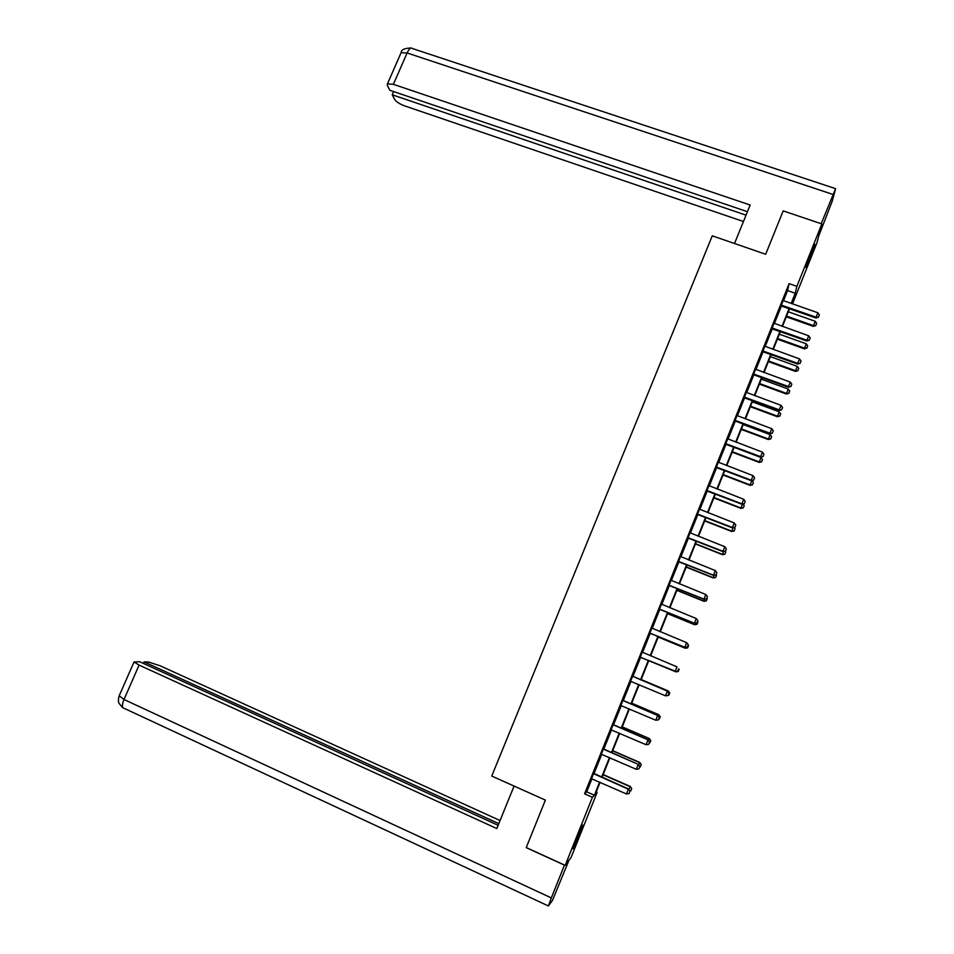 <?xml version="1.0" encoding="UTF-8"?>
<svg xmlns="http://www.w3.org/2000/svg" width="954" height="954" viewBox="0 0 954 954"><rect width="100%" height="100%" fill="white"/><g stroke="black" fill="none" stroke-linecap="round" stroke-linejoin="round"><path stroke-width="1.43" d="M576.776 838.411L582.918 825.079L572.96 848.881L576.776 838.411M811.401 252.059L814.966 244.439L809.445 259.738L805.868 267.382L811.401 252.059M596.226 791.939L597.144 792.345L571.124 857.419L565.173 865.361L526.25 847.534L545.39 800.108L491.739 776.055L712.28 235.829L765.668 254.265L783.186 210.882L821.859 223.94L816.851 243.079L792.893 302.967L794.467 296.408L791.617 303.527M791.975 302.645L792.893 302.967M783.043 300.307L783.556 300.677L787.587 290.588L789.101 283.636L584.587 793.823L586.698 791.82L591.945 778.738M593.972 773.682L601.759 754.244M603.751 749.26L611.538 729.834M613.505 724.933L621.292 705.519M623.224 700.677L630.999 681.287M632.907 676.517L640.671 657.163M642.555 652.464L650.282 633.158M652.19 628.424L659.87 609.236M661.79 604.466L669.422 585.41M671.354 580.592L678.95 561.656M680.882 556.814L688.43 537.984M690.386 533.107L697.875 514.409M699.854 509.496L707.296 490.905M709.275 485.956L716.681 467.496M718.684 462.511L726.03 444.159M728.045 439.15L735.355 420.917M737.37 415.861L744.633 397.746M746.672 392.654L753.887 374.66M755.938 369.544L763.105 351.644M765.168 346.505L772.299 328.725M774.374 323.537L781.457 305.876M783.198 300.427L781.028 305.852M774.028 323.311L771.869 328.701M764.834 346.266L762.675 351.621M755.592 369.293L753.457 374.636M746.326 392.416L744.203 397.711M737.037 415.61L734.926 420.881M727.699 438.9L725.6 444.135M718.338 462.261L716.251 467.46M708.941 485.705L706.866 490.881M699.509 509.233L697.446 514.373M690.04 532.857L688.001 537.961M680.548 556.552L678.509 561.62M671.008 580.33L668.992 585.374M661.444 604.204L659.441 609.201M651.844 628.149L649.853 633.122M642.221 652.166L640.229 657.127M632.574 676.231L630.57 681.228M622.89 700.391L620.863 705.459M613.172 724.635L611.12 729.774M603.417 748.973L601.33 754.185M593.626 773.396L591.516 778.679M565.173 865.361L592.41 797.294L594.378 795.242L599.637 782.101M584.587 793.823L592.41 797.294M789.101 283.636L796.888 286.355L821.859 223.94M791.176 303.372L795.231 293.26L796.888 286.355M601.628 777.128L609.451 757.571M611.419 752.658L619.229 733.125M621.173 728.284L628.972 708.774M630.88 704.004L638.691 684.507M640.563 679.808L648.362 660.323M650.223 655.684L657.974 636.282M659.846 631.608L667.561 612.325M669.446 607.615L677.113 588.463M679.009 583.705L686.63 564.673M688.549 559.891L696.11 540.978M698.042 536.16L705.566 517.354M707.51 512.501L714.975 493.826M716.931 488.937L724.36 470.37M726.328 465.457L733.709 447.009M735.689 442.06L743.023 423.719M745.026 418.734L752.312 400.525M754.316 395.505L761.554 377.402M763.582 372.346L770.772 354.363M772.812 349.271L779.967 331.408M782.018 326.28L789.113 308.524M600.078 782.304L595.272 794.3L597.144 792.345M789.554 308.679L782.447 326.447M780.408 331.563L773.253 349.438M771.214 354.518L764.023 372.513M761.996 377.557L754.757 395.66M752.754 400.68L745.468 418.901M743.464 423.886L736.13 442.227M734.151 447.176L726.769 465.624M724.801 470.549L717.372 489.104M715.417 493.993L707.951 512.68M706.008 517.533L698.483 536.327M696.551 541.145L688.991 560.07M687.071 564.851L679.451 583.884M677.555 588.642L669.887 607.793M668.003 612.504L660.299 631.786M658.427 636.461L650.664 655.863M675.849 671.831L678.258 671.521L679.153 669.231L678.246 671.509L675.849 671.831L648.792 660.526L641.005 679.987M639.132 684.686L631.321 704.195M629.413 708.965L621.614 728.474M619.671 733.316L611.86 752.861M609.892 757.762L602.069 777.319M787.587 290.588L795.231 293.26M586.698 791.82L594.378 795.242M818.484 317.122L819.355 314.915L818.484 317.122L816.123 317.193L815.873 317.968L780.813 305.84M783.556 300.677L817.876 312.769L816.123 317.193L781.135 305.053M819.355 314.915L817.876 312.769M815.873 317.968L818.437 317.253M786.311 316.8L813.249 326.351L815.205 321.283L788.314 311.791M815.753 325.66L816.648 323.37L815.753 325.66L813.249 326.351M786.597 316.084L813.488 325.612L815.789 325.541M815.205 321.283L816.648 323.37M734.508 243.508L750.154 205.027L393.382 84.322L387.431 83.892L387.348 85.502L389.876 90.296L747.435 211.705M821.191 223.701L835.609 188.665L832.222 201.199L818.651 236.187M393.644 91.584L392.237 94.804L394.682 99.443C396.339 101.851 399.583 103.974 404.436 105.811L743.452 221.519M392.237 94.804L746.04 215.151M514.075 786.072L496.807 828.549L139.081 665.093L124.008 699.509L551.329 897.917L564.446 865.147L526.369 847.712M500.063 820.547L160.129 665.773L148.669 662.064L144.066 661.897L498.811 823.636M551.329 897.917L548.395 905.966L552.485 900.385L568.978 860.269M498.131 825.305L139.618 661.718L134.025 661.981L139.081 665.093M143.386 663.447L144.066 661.897M119.19 695.8L124.008 699.509C122.422 703.313 122.005 706.032 122.768 707.689L122.923 707.761M809.326 340.149L810.208 337.931L809.326 340.149L806.953 340.232L806.726 340.96L771.667 328.689M773.873 323.179L808.718 335.796L806.953 340.232L771.965 327.949M810.208 337.931L808.718 335.796M806.726 340.96L809.29 340.268M800.144 363.247L801.026 361.029L800.144 363.247L797.556 364.034L762.473 351.609M764.667 346.135L799.524 358.895L797.759 363.355L762.747 350.917M801.026 361.029L799.524 358.895M797.556 364.034L800.108 363.367M777.355 339.171L804.305 348.83L806.249 343.798L779.358 334.186M806.81 348.162L807.704 345.873L806.81 348.162L804.305 348.83M777.629 338.503L804.52 348.138L806.845 348.043M806.249 343.798L807.704 345.873M768.387 361.614L795.338 371.38L797.27 366.384L770.367 356.653M797.83 370.736L798.725 368.459L797.83 370.736L795.338 371.38M768.626 360.994L795.541 370.736L797.866 370.629M797.27 366.384L798.725 368.459M790.914 386.442L791.808 384.212L790.914 386.442L788.338 387.181L753.255 374.624M755.437 369.174L790.306 382.089L788.529 386.549L753.517 373.968M791.808 384.212L790.306 382.089M788.338 387.181L790.89 386.549M781.672 409.707L782.554 407.465L781.672 409.707L779.096 410.423L744.001 397.711M746.171 392.297L781.052 405.355L779.263 409.838L744.239 397.102M782.554 407.465L781.052 405.355M779.096 410.423L781.636 409.803M772.382 433.068L773.277 430.814L772.382 433.068L769.818 433.736L734.711 420.869M736.87 415.491L771.762 428.704L769.973 433.211L734.938 420.32M773.277 430.814L771.762 428.704M769.818 433.736L772.358 433.152M759.372 384.128L786.334 394.014L788.254 389.041L761.34 379.203M788.827 393.394L789.721 391.116L788.827 393.394L786.334 394.014M759.599 383.556L786.513 393.418L788.851 393.298M788.254 389.041L789.721 391.116M750.333 406.726L777.307 416.731L779.203 411.794L752.289 401.837M779.788 416.135L780.682 413.857L779.788 416.135L777.307 416.731M750.548 406.201L777.462 416.171L779.812 416.039M779.203 411.794L780.682 413.857M741.258 429.407L768.244 439.52L770.128 434.607L743.202 424.542M770.713 438.947L771.607 436.67L770.713 438.947L768.244 439.52M741.461 428.918L768.375 439.007L770.737 438.864M770.128 434.607L771.607 436.67M763.069 456.501L763.963 454.247L763.069 456.501L760.517 457.145L725.398 444.123M727.544 438.768L762.437 452.148L760.636 456.656L725.6 443.622M763.963 454.247L762.437 452.148M760.517 457.145L763.045 456.584M732.159 452.16L759.145 462.392L761.018 457.515L734.091 447.331M761.614 461.843L762.508 459.566L761.614 461.843L759.145 462.392M732.338 451.719L759.265 461.927L761.638 461.772M761.018 457.515L762.508 459.566M753.708 480.017L754.614 477.751L753.708 480.017L751.168 480.625L716.049 467.448M718.171 462.13L753.076 475.664L751.275 480.196L716.227 466.995M754.614 477.751L753.076 475.664M751.168 480.625L753.696 480.089M723.025 474.985L750.023 485.336L751.859 480.482M752.479 484.823L753.374 482.533L752.479 484.823L750.023 485.336M723.18 474.603L750.118 484.918L752.503 484.751M751.883 480.494L753.374 482.533M744.323 503.617L745.229 501.351L744.323 503.617L741.795 504.201L706.664 490.869M708.774 485.574L743.691 499.264L741.878 503.819L706.819 490.463M745.229 501.351L743.691 499.264M741.795 504.201L744.311 503.688M743.321 507.874L744.215 505.584L743.321 507.874L740.864 508.363L742.51 504.058M713.854 497.905L740.864 508.363M713.997 497.559L740.936 507.993L743.333 507.814M742.999 503.95L744.215 505.584M734.914 527.312L735.808 525.082L734.914 527.312L732.386 527.848L697.243 514.361M699.342 509.114L734.27 522.947L732.457 527.514L697.386 514.015M735.808 525.082L734.27 522.947M732.386 527.848L734.902 527.371M734.115 531.008L735.021 528.719L734.115 531.008L731.67 531.473L733.101 527.717M704.66 520.896L731.67 531.473M704.779 520.598L731.73 531.151L734.127 530.949M734.115 527.514L735.021 528.719M725.457 551.078L726.364 548.788L725.457 551.078L722.941 551.591L687.786 537.937M689.885 532.726L724.813 546.725L722.989 551.305L687.906 537.639M726.364 548.788L724.813 546.725M722.941 551.591L725.445 551.126M724.885 554.214L725.791 551.937L724.885 554.214L722.44 554.668L723.657 551.46M695.43 543.959L722.44 554.668M695.526 543.708L722.488 554.393L724.897 554.179M725.207 551.173L725.791 551.937M713.473 575.417L715.965 574.976L716.883 572.638L715.977 574.94L713.473 575.417L678.306 561.608M680.381 556.42L715.321 570.575L713.497 575.179L678.401 561.357M716.883 572.638L715.321 570.575M715.631 577.516L716.526 575.238L715.631 577.516L713.187 577.933L714.176 575.286M686.164 567.117L713.187 577.933M686.248 566.914L713.21 577.707L715.631 577.48M706.449 598.885L707.367 596.572L706.449 598.885L703.957 599.315L668.79 585.351M670.853 580.199L705.805 594.521L703.969 599.136L668.861 585.148M707.367 596.572L705.805 594.521M703.957 599.315L706.449 598.909M706.33 600.889L707.236 598.611L706.33 600.889L703.909 601.282L704.672 599.207M676.875 590.347L703.909 601.282M676.935 590.192L703.909 601.115L706.342 600.865M696.897 622.914L697.815 620.601L696.897 622.914L694.417 623.308L659.238 609.189M661.289 604.061L696.241 618.55L694.405 623.189L659.297 609.034M697.815 620.601L696.241 618.55M694.417 623.308L696.897 622.938M667.585 613.553L694.572 624.596L697.004 624.333L697.911 622.068L697.004 624.345L694.584 624.715L695.12 623.2M667.55 613.66L694.584 624.715M684.841 647.396L687.321 647.039L688.239 644.713L687.309 647.027L684.841 647.396L649.65 633.098M651.689 628.018L686.653 642.662L684.805 647.313L649.686 633.003M688.239 644.713L686.653 642.662M658.212 636.998L685.199 648.16L687.643 647.885L688.549 645.608L687.655 647.897L685.234 648.231L685.544 647.289M658.188 637.045L685.234 648.231M675.229 671.556L677.698 671.234L678.616 668.897L677.686 671.234L675.229 671.556L640.027 657.103M642.054 652.059L677.018 666.87L675.17 671.533L640.039 657.067M648.803 660.526L675.933 671.473M668.027 695.514L668.969 693.176L668.027 695.514L665.498 695.836L630.367 681.204M632.383 676.183L667.43 691.137L668.969 693.176M632.419 676.1L667.43 691.137M665.498 695.836L667.359 691.161L668.957 693.176M667.872 691.722L668.17 690.97L641.171 679.582M669.732 692.95L668.826 695.227L669.744 692.938L668.241 690.958L641.183 679.546M668.826 695.227L668.122 695.323M669.744 692.938L668.241 690.958M658.332 719.9L659.286 717.539L658.332 719.9L655.792 720.234L620.649 705.435M659.286 717.539L657.664 715.536L659.286 717.539M622.676 700.391L657.664 715.536L655.792 720.234M622.735 700.26L657.759 715.464M658.188 716.06L658.701 714.773L631.703 703.265M658.797 714.701L660.287 716.728L659.357 719.03L660.287 716.728L658.797 714.701L631.739 703.17M658.654 719.125L659.357 719.03M648.613 744.358L649.567 741.985L648.613 744.358L646.061 744.716L610.906 729.75M612.933 724.694L648.052 739.875L649.567 741.985M613.017 724.503L648.052 739.875M646.061 744.716L647.933 740.006L649.543 742.009M648.481 740.483L649.209 738.658L622.199 727.02M649.316 738.539L650.795 740.59L649.865 742.916L650.795 740.59L649.316 738.539L622.246 726.876M649.161 743.011L649.865 742.916M638.846 768.924L639.812 766.527L638.846 768.924L636.282 769.294L601.127 754.161M603.166 749.081L638.298 764.381L639.812 766.527M603.262 748.83L638.298 764.381M636.282 769.294L638.166 764.559L639.788 766.551M638.727 764.989L639.669 762.628L612.659 750.858M639.8 762.461L641.279 764.548L640.337 766.885L641.279 764.548L639.8 762.461L612.73 750.667M639.621 766.992L640.337 766.885M629.044 793.561L630.022 791.152L629.044 793.561L626.468 793.955L591.313 778.655M630.022 791.152L628.519 788.97L630.022 791.152M593.352 773.551L628.364 789.208L626.468 793.955M593.471 773.253L628.519 788.97M628.948 789.59L630.105 786.68L603.083 774.791M631.691 788.624L630.773 790.938L631.715 788.588L630.26 786.466L603.178 774.541M630.773 790.938L629.95 791.057M631.715 788.588L630.26 786.466M781.541 305.077L781.374 305.864M782.03 305.173L781.863 305.96M832.902 194.425L407.119 52.971L393.382 84.322M835.43 188.606L412.378 48.511C410.924 47.175 409.171 48.666 407.119 52.971L401.109 52.685L400.752 53.507M772.358 327.973L772.215 328.713M772.859 328.069L772.704 328.808M763.152 350.941L763.021 351.644M763.653 351.036L763.522 351.74L763.605 351.024M753.91 373.992L753.803 374.648M754.411 374.099L754.304 374.755M744.645 397.126L744.549 397.735M745.134 397.234L745.05 397.842M387.431 83.892L401.109 52.685C401.157 49.763 404.46 48.213 411.043 47.998M548.395 905.966L122.768 707.689C115.994 700.463 119.465 702.061 118.356 699.962L119 696.229L134.025 661.981M754.22 374.04L754.113 374.695M744.812 397.15L744.728 397.758"/></g></svg>
